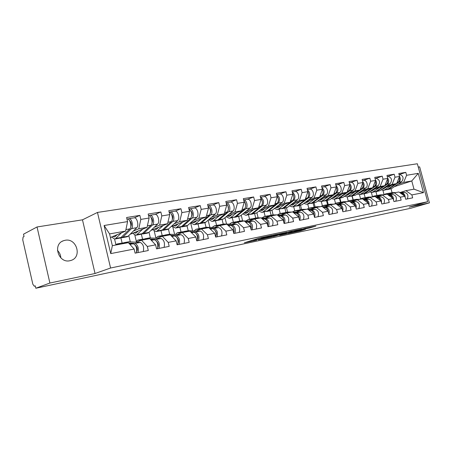 <?xml version="1.0" encoding="UTF-8"?>
<svg xmlns="http://www.w3.org/2000/svg" width="452" height="452" viewBox="0 0 452 452"><rect width="100%" height="100%" fill="white"/><g stroke="black" fill="none" stroke-linecap="round" stroke-linejoin="round"><path stroke-width="0.68" d="M271.878 235.396L259.165 238.097L244.34 242.803L256.702 240.142L253.781 240.65L255.77 239.905L264.194 237.797L261.29 238.3L262.115 237.91L271.878 235.396M69.862 260.731C58.483 263.533 52.347 244.233 63.495 240.724L65.122 240.283C76.569 237.775 82.366 256.956 71.179 260.375L69.862 260.731M309.592 227.972L315.903 226.09L304.806 228.407L287.867 233.571L300.637 230.797L305.558 229.209L291.924 232.407L301.727 229.39L307.433 228.011L304.665 229L309.592 227.972L309.45 227.429M95.039 273.5L82.473 219.83L37.036 226.966L49.889 283.037L95.039 273.5L110.582 268.013L427.643 201.716L409.156 207.135L429.4 202.858L411.077 208.191L35.821 288.24L35.279 285.867L34.273 286.246M49.889 283.037L35.821 288.24M286.726 232.294L273.24 235.136L258.295 239.842L271.934 236.888L286.704 232.215M290.201 231.48L301.71 229.074L286.534 233.791L279.709 235.3L286.189 233.226L282.624 233.961L273.177 236.69L290.201 231.48M353.227 199.914L352.204 196.027M340.944 202.213L339.91 198.253M328.259 204.575L327.208 200.552M315.151 207.022L314.095 202.931M301.608 209.547L300.54 205.389M287.602 212.163L286.512 207.903M273.11 214.864L271.968 210.378M258.132 217.768L256.872 212.779M242.622 220.819L241.215 215.208M226.548 223.994L224.977 217.689M209.875 227.311L208.123 220.214M192.58 230.774L190.659 222.949M174.613 234.396L172.777 226.859M155.946 238.193L154.222 231.057M136.306 241.249L134.843 235.13M110.582 268.013L97.468 212.434L417.36 163.76L427.643 201.716M399.523 174.506L405.794 172.365L398.777 173.5L399.574 176.455L396.658 183.608L384.307 187.687M405.794 172.365L406.58 175.291L418.264 173.348L423.484 192.648L411.868 194.914L412.659 197.852L405.693 199.242L404.896 196.275L400.348 197.162L401.15 200.146L393.952 201.581L393.144 198.564L388.449 199.479L389.257 202.519L381.821 203.999L381.002 200.931L376.143 201.874L376.968 204.965L369.278 206.496L368.448 203.377L363.425 204.355L364.255 207.496L356.3 209.084L355.464 205.909L350.26 206.92L351.102 210.118L342.865 211.762L342.023 208.525L336.633 209.575L337.486 212.83L328.954 214.53L328.096 211.242L322.519 212.327L323.378 215.644L314.536 217.406L313.671 214.05L307.885 215.18L308.756 218.559L299.586 220.384L298.71 216.966L292.704 218.135L293.585 221.576L284.071 223.474L283.178 219.994L276.946 221.209L277.839 224.717L267.957 226.684L267.059 223.135L260.584 224.395L261.488 227.972L251.21 230.023L250.301 226.401L243.571 227.712L244.487 231.362L233.797 233.492L232.876 229.797L225.87 231.164L226.797 234.887L215.672 237.102L214.74 233.328L207.445 234.752L208.383 238.554L196.789 240.865L195.846 237.012L188.241 238.492L189.196 242.379L177.111 244.786L176.15 240.848L168.217 242.396L169.184 246.363L156.567 248.877L155.601 244.854L147.318 246.47L148.29 250.527L135.114 253.154L134.137 249.041L110.734 253.6L104.101 225.503L127.583 221.604L125.616 231.096L110.418 237.509M134.334 217.819L139.849 215.378L126.605 217.519L127.583 221.604M139.849 215.378L140.815 219.406L149.126 218.028L147.047 227.339L130.069 234.317M155.211 214.406L160.844 211.982L148.166 214.033L149.126 218.028M160.844 211.982L161.799 215.926L169.76 214.604L167.573 223.74L150.974 230.407M175.229 211.135L180.958 208.728L168.811 210.694L169.76 214.604M180.958 208.728L181.902 212.587L189.535 211.321L187.258 220.293L171.014 226.672M194.157 208.039L200.247 205.609L188.597 207.491L189.535 211.321M200.247 205.609L201.18 209.383L208.508 208.169L206.14 216.988L190.247 223.107M212.604 205.027L218.762 202.615L207.581 204.423L208.508 208.169M218.762 202.615L219.683 206.315L226.723 205.146L224.282 213.807L208.722 219.695M230.588 202.089L236.549 199.733L225.802 201.473L226.723 205.146M236.549 199.733L237.464 203.366L244.221 202.242L241.713 210.751L226.48 216.423M247.623 199.309L253.651 196.97L243.317 198.643L244.221 202.242M253.651 196.97L254.549 200.524L261.053 199.445L258.482 207.813L243.56 213.287M264.024 196.631L270.104 194.309L260.16 195.919L261.053 199.445M270.104 194.309L270.991 197.795L277.251 196.756L274.624 204.988L260.002 210.276M279.816 194.049L285.941 191.75L276.37 193.298L277.251 196.756M285.941 191.75L286.822 195.168L292.851 194.168L290.173 202.264L275.844 207.378M295.043 191.563L301.202 189.281L291.975 190.772L292.851 194.168M301.202 189.281L302.072 192.637L307.885 191.671L305.162 199.637L291.111 204.592M309.727 189.168L315.92 186.902L307.021 188.337L307.885 191.671M315.92 186.902L316.773 190.196L322.383 189.264L319.626 197.106L305.84 201.908M323.898 186.857L330.113 184.602L321.53 185.992L322.383 189.264M330.113 184.602L330.96 187.84L336.373 186.942L333.582 194.659L320.056 199.326M337.582 184.619L343.819 182.388L335.531 183.727L336.373 186.942M343.819 182.388L344.656 185.569L349.882 184.698L347.057 192.298L333.785 196.835M350.808 182.461L357.057 180.246L349.051 181.54L349.882 184.698M357.057 180.246L357.882 183.371L362.933 182.535L360.086 190.015L347.051 194.428M363.589 180.371L369.855 178.178L362.114 179.427L362.933 182.535M369.855 178.178L370.668 181.252L375.555 180.438L372.68 187.806L359.882 192.106M375.957 178.354L382.228 176.173L374.742 177.387L375.555 180.438M382.228 176.173L383.036 179.195L387.759 178.416L384.861 185.676L372.29 189.857M387.929 176.399L394.2 174.24L386.957 175.41L387.759 178.416M394.2 174.24L394.997 177.212L399.574 176.455M388.714 194.637L394.347 192.84L398.907 191.987L404.896 196.275M396.658 183.608L392.093 184.405L386.279 186.331M376.962 195.501L375.957 191.721M372.465 196.586L371.391 192.529M394.347 192.84L400.348 197.162M394.997 177.212L392.093 184.405M376.793 196.886L382.432 195.072L387.138 194.19L393.144 198.564M384.861 185.676L380.143 186.501L374.329 188.444M365.193 197.699L364.176 193.857M360.532 198.733L359.47 194.71M382.432 195.072L388.449 199.479M383.036 179.195L380.143 186.501M364.476 199.202L370.115 197.383L374.979 196.467L381.002 200.931M372.68 187.806L367.804 188.665L361.979 190.625M353.046 199.948L352.023 196.055M348.215 200.959L347.164 196.942M370.115 197.383L376.143 201.874M370.668 181.252L367.804 188.665M351.746 201.603L357.379 199.767L362.408 198.823L368.448 203.377M360.086 190.015L355.04 190.897L349.215 192.88M344.181 202.242L340.486 202.298L339.469 198.332M335.503 203.27L334.446 199.242M357.379 199.767L363.425 204.355M357.882 183.371L355.04 190.897M338.582 204.084L344.209 202.236L349.413 201.259L355.464 205.909M347.057 192.298L341.842 193.213L336.017 195.207M327.547 204.711L326.502 200.682M322.366 205.683L321.31 201.62M344.209 202.236L350.26 206.92M344.656 185.569L341.842 193.213M324.96 206.649L330.576 204.79L335.96 203.779L342.023 208.525M333.582 194.659L328.18 195.603L322.361 197.62M314.157 207.208L313.095 203.112M308.789 208.202L307.727 204.084M330.576 204.79L336.633 209.575M330.96 187.84L328.18 195.603M310.857 209.304L316.451 207.434L322.033 206.389L328.096 211.242M322.327 189.428C323.457 191.953 323.242 193.998 321.671 195.569L319.632 197.089L314.033 198.083L308.219 200.117M300.303 209.79L299.23 205.626M294.755 210.83L293.676 206.632M316.451 207.434L322.519 212.327M316.773 190.196L314.033 198.083M296.246 212.056L301.817 210.174L307.603 209.09L313.671 214.05M305.162 199.637L299.371 200.654L293.568 202.705M285.963 212.468L284.879 208.225M280.217 213.536L279.133 209.265M302.936 209.965L298.552 210.169L301.817 210.174L307.885 215.18M302.072 192.637L299.371 200.654M281.093 214.915L286.647 213.016L292.642 211.892L298.71 216.966M290.173 202.264L284.161 203.315L278.381 205.389M271.115 215.237L270.019 210.914M265.166 216.344L264.064 211.994M286.647 213.016L292.704 218.135M286.822 195.168L284.161 203.315M265.38 217.875L270.895 215.966L277.127 214.802L283.178 219.994M274.624 204.988L268.386 206.078L262.629 208.174M255.736 218.107L254.623 213.706M249.566 219.254L248.453 214.824M270.895 215.966L276.946 221.209M270.991 197.795L268.386 206.078M249.069 220.949L254.544 219.028L261.013 217.819L267.059 223.135M258.482 207.813L252.001 208.948L246.278 211.061M239.786 221.079L238.662 216.598M233.385 222.271L232.26 217.762M254.544 219.028L260.584 224.395M254.549 200.524L252.001 208.948M232.119 224.141L237.554 222.214L244.278 220.955L250.301 226.401M241.713 210.751L234.978 211.931L229.288 214.062M223.237 224.169L222.101 219.604M216.593 225.407L215.451 220.808M237.554 222.214L243.571 227.712M237.464 203.366L234.978 211.931M214.502 227.463L219.881 225.525L226.876 224.215L232.876 229.797M224.282 213.807L217.276 215.033L211.626 217.186M206.055 227.373L204.903 222.706M199.157 228.655L198.004 223.966M219.881 225.525L225.87 231.164M219.683 206.315L217.276 215.033M196.174 230.915L201.485 228.972L208.767 227.605L214.74 233.328M206.14 216.988L198.846 218.265L193.258 220.435M188.207 230.701L187.021 225.859M181.032 232.04L179.868 227.254M201.485 228.972L207.445 234.752M201.18 209.383L198.846 218.265M177.088 234.515L182.325 232.56L189.913 231.136L195.846 237.012M187.258 220.293L179.659 221.627L174.127 223.813M169.647 234.176L168.404 229.057M162.183 235.554L161.002 230.678M182.325 232.56L188.241 238.492M181.902 212.587L179.659 221.627M157.2 238.26L162.353 236.3L170.263 234.82L176.15 240.848M167.573 223.74L159.652 225.13L154.194 227.339M150.358 237.876L149.007 232.272M142.566 239.215L141.363 234.209M162.353 236.3L168.217 242.396M161.799 215.926L159.652 225.13M136.459 242.17L141.516 240.204L149.77 238.656L155.601 244.854M147.047 227.339L138.775 228.785L133.402 231.017M130.278 241.763L128.803 235.571M122.125 243.023L120.882 237.78M141.516 240.204L147.318 246.47M140.815 219.406L138.775 228.785M57.427 250.408C59.545 252.465 60.681 254.945 60.817 257.86M37.036 226.966L23.515 234.187L24.052 236.537L23.103 237.04L22.747 239.842L32.838 284.218L34.295 286.235M115.87 244.47L114.593 239.074M125.616 231.096L109.565 233.904L112.35 245.668L128.374 242.667L134.137 249.041M112.35 245.668L110.734 253.6M104.101 225.503L109.565 233.904M429.4 202.858L419.642 166.861L418.258 167.082M82.473 219.83L97.468 212.434M400.257 192.462L405.89 190.676L413.987 189.162L411.772 180.958L403.659 182.382L397.856 184.286M394.364 186.653L411.772 180.958L418.264 173.348M392.059 192.676L391.036 188.863M384.036 194.518L382.94 190.399M405.89 190.676L411.868 194.914M413.987 189.162L423.484 192.648M406.58 175.291L403.659 182.382M274.985 234.803L260.623 239.244L276.884 234.673L277.76 234.272L274.957 234.69M292.19 231.407L283.37 233.673L292.19 231.407M134.024 217.858L134.267 217.819C137.058 217.333 139.165 225.65 136.764 227.689L128.17 236.198L127.385 236.729L121.933 237.752M127.944 219.05L128.973 218.683C131.747 218.203 133.86 226.565 131.475 228.61L122.944 237.142L120.916 237.763M112.859 236.475L114.757 236.95L117.198 234.644M127.068 218.994L127.306 218.954C130.08 218.474 132.193 226.853 129.814 228.898L120.526 237.972L114.994 239.012M121.481 232.837L115.226 238.933L114.667 239.068L111.571 237.023M130.543 221.565L130.153 221.734M130.747 226.785L130.781 226.751C131.82 224.503 131.464 222.525 129.724 220.819M120.238 244.193L116.989 243.984L115.294 245.12M127.198 242.888L123.927 242.69L123.012 243.018M137.979 252.583C138.928 248.103 137.939 245.052 135.012 243.425L128.667 242.99M143.256 251.532C144.216 247.069 143.233 244.035 140.295 242.425L128.814 241.78M135.583 245.555C137.38 247.261 137.758 249.238 136.73 251.498M136.323 252.911C137.267 248.425 136.278 245.368 133.357 243.735L129.074 243.442M125.549 243.193L121.95 243.057M154.917 214.446L155.16 214.406C158.008 213.915 160.098 222.051 157.635 224.068L148.81 232.464L147.425 233.136L142.759 233.978M149.109 215.576L150.087 215.237C152.923 214.745 155.013 222.926 152.567 224.949L143.792 233.373L141.775 234.006M133.95 232.718L135.882 233.164L138.38 230.899M148.516 215.497C151.341 215.05 153.409 223.209 150.974 225.22L142.222 233.656L141.425 234.181L136.114 235.181M142.775 229.096L136.346 235.102L135.775 235.243L132.628 233.266M151.623 217.983L151.341 218.101M151.968 223.028C152.912 220.943 152.59 219.067 151.002 217.406M174.941 211.18L175.195 211.135C178.088 210.638 180.156 218.598 177.636 220.593L168.607 228.887L167.788 229.407L162.737 230.356M169.387 212.242L170.325 211.931C173.212 211.434 175.28 219.435 172.777 221.435L163.793 229.757L161.788 230.401M154.183 229.119L156.143 229.537L158.692 227.305M169.172 212.197C171.952 212.383 173.585 219.836 171.251 221.7L162.285 230.028L161.471 230.554L156.358 231.514M163.178 225.508L156.601 231.435L156.013 231.577L152.827 229.661M172.297 219.412C173.11 217.468 172.811 215.717 171.398 214.158M188.964 208.999L194.411 207.999C197.349 207.491 199.394 215.288 196.829 217.259L187.614 225.446L186.778 225.966L181.913 226.881M189.738 208.762C192.671 208.253 194.716 216.09 192.168 218.067L182.992 226.282L180.992 226.938M173.596 225.661L175.585 226.056L178.184 223.859M188.987 209.095C192.021 211.643 192.592 214.717 190.704 218.322L181.546 226.548L180.715 227.068L175.788 227.994M182.749 222.062L176.037 227.915L175.438 228.057L172.218 226.203M191.806 215.915C192.484 214.135 192.207 212.519 190.976 211.061M207.926 205.818L212.864 204.988C215.841 204.473 217.858 212.107 215.254 214.056L205.88 222.147L205.033 222.661L200.343 223.542M208.378 205.716C211.35 205.208 213.372 212.881 210.773 214.836L201.439 222.949L199.451 223.604M192.253 222.333L194.258 222.712L196.897 220.548M208.01 206.163C210.813 208.858 211.265 211.83 209.372 215.079L200.044 223.203L199.202 223.717L194.456 224.61M201.535 218.757L194.705 224.531L194.1 224.672L190.846 222.876M210.525 212.525C211.073 210.926 210.818 209.457 209.779 208.118M230.334 202.134L230.593 202.089C233.605 201.575 235.605 209.056 232.961 210.982L223.446 218.971L218.062 220.333M226.136 202.812L226.282 202.795C229.288 202.276 231.288 209.796 228.655 211.728L219.175 219.745L217.192 220.401M210.186 219.141L212.208 219.491L214.886 217.361M226.282 203.389C228.848 206.168 229.192 209.027 227.305 211.96L217.836 219.988L216.977 220.497L212.4 221.361M219.587 215.581L212.655 221.277L212.039 221.423L208.756 219.678M214.197 217.949L214.417 217.536M228.514 209.236L227.853 205.327M141.465 240.227L137.561 240.176L135.837 242.131M148.092 238.972L143.855 239.108M159.014 248.391C160.019 243.995 159.031 241.006 156.064 239.436L150.183 239.097M164.07 247.385C165.082 243.006 164.099 240.04 161.121 238.481L149.42 237.933M156.793 241.6C158.409 243.221 158.771 245.091 157.872 247.204M157.432 248.707C158.426 244.3 157.443 241.311 154.477 239.741L150.572 239.509M146.516 239.266L142.843 239.159M162.008 236.43L157.799 236.402L156.093 238.198M168.127 235.221L163.85 235.362M179.173 244.374C180.218 240.057 179.241 237.136 176.235 235.616L170.783 235.351M184.015 243.408C185.077 239.108 184.1 236.21 181.082 234.701L169.189 234.249M177.122 237.837C178.563 239.362 178.896 241.108 178.133 243.063M177.653 244.679C178.698 240.351 177.715 237.43 174.709 235.904L171.155 235.729M166.618 235.503L162.878 235.424M181.71 232.791L177.224 232.78L175.529 234.441M187.36 231.616L183.049 231.769M198.501 240.52C199.592 236.283 198.62 233.424 195.575 231.955L190.529 231.746M203.151 239.594C204.253 235.373 203.276 232.531 200.23 231.074L188.173 230.706M196.631 234.249C197.886 235.673 198.196 237.277 197.564 239.068M197.044 240.814C198.129 236.565 197.157 233.707 194.117 232.232L190.88 232.096M185.908 231.887L182.111 231.836M200.62 229.288L195.88 229.3L194.207 230.836M205.824 228.158L201.49 228.316M217.056 236.825C218.186 232.656 217.214 229.865 214.146 228.441L209.474 228.283M221.52 235.938C222.655 231.786 221.689 229.006 218.615 227.593L206.411 227.305M215.367 230.831C216.429 232.136 216.711 233.594 216.214 235.198M215.666 237.08C216.774 232.91 215.802 230.119 212.745 228.706L209.807 228.605M204.428 228.418L200.586 228.39M218.779 225.921L214.395 225.814L212.163 227.384M223.576 224.83L219.226 225M234.876 233.277C236.04 229.175 235.08 226.441 231.983 225.062L227.655 224.943M239.17 232.418C240.34 228.339 239.379 225.616 236.283 224.248L223.955 224.034M233.379 227.582L234.13 231.452M233.718 233.175C234.582 229.119 233.554 226.497 230.639 225.316L227.977 225.243M222.237 225.085L218.35 225.079M247.385 199.349L247.651 199.304C250.69 198.784 252.662 206.118 249.99 208.022L240.351 215.915L235.108 217.242M243.651 199.976C246.645 199.711 248.442 206.886 245.848 208.739L236.238 216.661L234.272 217.322M227.441 216.067L229.48 216.401L232.187 214.299M243.848 200.761C246.176 203.581 246.408 206.315 244.549 208.965L234.95 216.892L229.661 218.231M236.944 212.53L229.915 218.152L229.294 218.299L226.107 216.74M230.944 214.762L231.266 215.067M231.181 214.999L231.407 214.587M245.809 206.033L245.238 202.677M236.243 222.678L231.65 222.599L229.446 224.073M240.656 221.633L236.289 221.808M252.013 229.865C253.205 225.83 252.25 223.152 249.137 221.813L245.131 221.729M256.137 229.04C257.341 225.028 256.386 222.356 253.267 221.034L240.837 220.881M250.707 224.503L251.346 227.802M251.052 229.396C251.685 225.486 250.617 223.039 247.843 222.062L245.442 222.005M239.368 221.875L235.441 221.892M263.798 196.665L264.064 196.626C267.126 196.1 269.081 203.293 266.381 205.174L256.629 212.971L251.527 214.271M260.505 197.287C263.838 199.355 264.465 202.213 262.392 205.869L252.668 213.689L250.713 214.35M244.057 213.107L246.108 213.423L248.837 211.35M260.753 198.27C262.832 201.095 262.957 203.699 261.143 206.084L251.425 213.915L246.278 215.22M253.645 209.587L246.538 215.141L245.911 215.288L242.814 213.898M247.425 211.869L247.798 212.203M247.606 212.039L247.775 211.739M262.437 202.892L261.985 200.196M253.035 219.559L248.267 219.497L246.08 220.887M257.098 218.553L252.719 218.734M268.494 226.576C269.72 222.616 268.765 219.988 265.64 218.689L261.934 218.632M272.466 225.785C273.697 221.842 272.748 219.226 269.618 217.937L257.098 217.853M267.392 221.604L267.906 224.226M267.714 225.729C268.132 222 267.025 219.734 264.392 218.926L262.228 218.892M255.855 218.785L251.9 218.819M279.607 194.089L279.873 194.044C282.958 193.518 284.884 200.575 282.161 202.434L272.319 210.135L267.352 211.4M276.731 194.727C279.867 196.953 280.398 199.744 278.319 203.101L268.499 210.824L266.556 211.485M260.064 210.253L262.126 210.553L264.883 208.508M277.036 195.914C278.856 198.699 278.878 201.168 277.116 203.31L267.301 211.044L262.29 212.316M269.731 206.756L262.555 212.237L261.923 212.383L258.917 211.14M263.313 209.078L263.725 209.429M278.438 199.739L278.133 197.919M269.211 216.553L264.273 216.514L262.115 217.824M272.935 215.587L268.556 215.773M284.364 223.418C285.613 219.519 284.67 216.937 281.528 215.677L278.104 215.644M288.195 222.655C289.449 218.774 288.506 216.203 285.365 214.954L277.212 214.875M276.754 214.869L272.765 214.926M283.494 218.943L283.828 220.655M283.737 222.164C283.946 218.644 282.811 216.559 280.33 215.909L278.392 215.886M271.737 215.807L267.759 215.864M294.84 191.597L295.111 191.558C298.207 191.026 300.117 197.953 297.371 199.79L287.449 207.4L282.607 208.638M292.371 192.292C295.303 194.626 295.738 197.343 293.67 200.434L283.766 208.067L281.833 208.722M275.607 207.564L277.568 207.784L280.347 205.773M292.726 193.693C294.275 196.417 294.201 198.727 292.512 200.637L282.613 208.276L277.726 209.519M285.223 204.027L277.991 209.44L277.353 209.587L274.443 208.474M278.63 206.383L279.087 206.75M284.788 213.649L279.698 213.632L277.568 214.875M288.207 212.722L283.822 212.92M299.659 220.367C300.93 216.536 299.992 214.005 296.84 212.779L293.681 212.762M303.348 219.632C304.62 215.813 303.687 213.299 300.535 212.078L292.823 212.039M291.89 212.033L287.879 212.107M299.151 218.689C299.156 215.412 298.004 213.513 295.681 212.999L293.953 212.988M287.048 212.943L283.048 213.011M309.535 189.202L309.801 189.156C312.92 188.625 314.807 195.428 312.044 197.242L302.049 204.762L297.331 205.971M307.445 189.97C310.174 192.377 310.518 195.01 308.473 197.863L298.495 205.406L296.574 206.055M290.619 204.971L292.467 205.118L295.258 203.129M307.874 191.637C309.128 194.247 308.953 196.388 307.354 198.055L297.382 205.603L292.619 206.824M300.168 201.4L292.885 206.745L292.246 206.892L289.416 205.892M293.41 203.779L293.907 204.163M299.806 210.852L294.585 210.858L292.608 211.898M314.502 217.271C315.643 213.513 314.677 211.084 311.603 209.982L308.688 209.977M317.959 216.723C319.253 212.96 318.327 210.491 315.168 209.31L307.863 209.299M306.49 209.299L302.461 209.389M313.982 215.259C313.79 212.27 312.626 210.587 310.49 210.197L308.953 210.191M294.958 210.835L297.8 210.259M323.717 186.885L323.988 186.84C327.112 186.309 328.977 192.987 326.203 194.784L316.151 202.213L311.541 203.394M321.988 187.744C324.513 190.207 324.768 192.75 322.756 195.383L312.716 202.835L310.806 203.485M305.111 202.456L306.851 202.541L309.654 200.581M319.592 197.112L311.637 203.027L306.993 204.219M314.592 198.857L307.264 204.14L306.62 204.287L303.874 203.389M307.682 201.264L308.219 201.654M314.298 208.152L308.953 208.18L306.964 209.214M317.151 207.304L312.044 207.604M328.864 214.191C329.807 210.536 328.802 208.236 325.852 207.287L323.163 207.293M332.056 213.915C333.373 210.214 332.446 207.784 329.288 206.637L322.366 206.654M320.587 206.66L316.547 206.762M328.237 211.785C327.83 209.18 326.672 207.75 324.773 207.491L323.417 207.491M316.242 207.502L312.795 207.508L309.326 208.157M337.412 184.648L337.678 184.602C340.814 184.071 342.661 190.631 339.87 192.405L329.774 199.75L325.276 200.903M336.028 185.619C338.345 188.105 338.52 190.558 336.542 192.987L326.451 200.349L324.559 200.993M319.112 200.021L320.739 200.055L323.559 198.117M333.344 194.739L325.412 200.535L320.88 201.699M328.514 196.405L321.146 201.62L317.841 200.965M336.254 187.269C337.288 189.716 337.034 191.682 335.497 193.168L333.621 194.535M321.474 198.835L322.044 199.23M322.372 198.524L322.666 198.773M328.288 205.547L322.83 205.592L320.83 206.615M330.887 204.728L326.513 204.942M342.718 211.203C343.469 207.666 342.43 205.496 339.605 204.683L337.13 204.694M345.673 211.203C347 207.553 346.085 205.174 342.921 204.055L336.367 204.095M334.203 204.106L330.152 204.225M341.932 208.457C341.367 206.242 340.243 205.05 338.559 204.88L337.373 204.886M330.163 204.925L325.802 205.038M350.645 182.489L350.916 182.444C354.052 181.907 355.882 188.36 353.08 190.111L342.944 197.371L338.548 198.501M349.588 183.585C351.701 186.077 351.797 188.433 349.865 190.671L339.734 197.948L337.853 198.592M332.644 197.66L334.164 197.648L336.994 195.739M346.639 192.439L338.729 198.129L334.299 199.27M341.961 194.038L334.57 199.191L331.339 198.614M349.701 185.184C350.645 187.552 350.362 189.439 348.854 190.846L347.136 192.083M334.802 196.484L335.407 196.886M335.672 196.191L336 196.456M341.797 203.027L336.237 203.089L334.231 204.101M347.362 201.643L343.689 201.699L339.797 202.462M356.091 208.299C356.662 204.903 355.594 202.858 352.888 202.168L350.622 202.185M358.826 208.581C360.171 204.988 359.261 202.649 356.097 201.558L349.882 201.62M343.689 201.699L343.311 201.773M355.216 205.716C354.622 203.62 353.515 202.502 351.882 202.36L350.854 202.366M343.616 202.428L339.096 202.558M363.436 180.399L363.707 180.354C366.849 179.823 368.657 186.162 365.854 187.891L355.679 195.066L351.39 196.174M362.702 181.642C364.606 184.117 364.617 186.377 362.741 188.433L352.577 195.626L350.707 196.264M345.735 195.371L347.147 195.32L349.984 193.433M359.487 190.219L351.599 195.801L347.277 196.919M354.967 191.75L347.548 196.84L344.39 196.332M362.696 183.162C363.555 185.45 363.244 187.264 361.764 188.603L360.199 189.71M347.695 194.207L348.334 194.609M348.532 193.925L348.904 194.207M354.86 200.586L349.21 200.671L347.226 201.643M357.159 199.835L352.645 200.061M369.007 205.479C369.403 202.236 368.307 200.321 365.73 199.733L363.651 199.761M371.538 206.05C372.894 202.507 371.99 200.208 368.832 199.146L362.939 199.225M360.091 199.259L356.035 199.4M368.047 203.072C367.436 201.095 366.34 200.044 364.758 199.92L363.877 199.931M356.617 200.016L351.961 200.157M375.81 178.376L376.081 178.331C379.77 179.681 380.477 182.15 378.205 185.744L368.007 192.834L363.815 193.919M375.38 179.789C377.075 182.229 377.013 184.388 375.194 186.269L365.001 193.383L359.837 194.642M358.402 193.145L359.713 193.072L362.549 191.207M367.538 189.535L360.108 194.563L357.018 194.123M375.256 181.201C376.036 183.416 375.697 185.162 374.25 186.433L372.827 187.427M371.917 188.066L363.142 194.015M360.171 192.004L360.843 192.411M360.984 191.733L361.385 192.027M367.487 198.23L361.753 198.332L359.803 199.264M369.719 197.507L365.075 197.739M381.482 202.733C381.708 199.654 380.601 197.869 378.149 197.383L376.25 197.411M383.838 203.598C385.2 200.112 384.307 197.852 381.149 196.818L375.561 196.902M372.408 196.948L368.346 197.1M380.454 200.524C379.827 198.654 378.742 197.665 377.211 197.564L376.471 197.575M369.194 197.677L364.408 197.835M387.793 176.421L388.065 176.376C391.743 177.692 392.443 180.122 390.161 183.67L379.946 190.676L375.849 191.738M387.658 178.026C389.132 180.41 388.997 182.461 387.245 184.173L377.036 191.207L375.194 191.829M370.668 190.987L371.872 190.897L374.714 189.055M383.946 185.981L376.126 191.371L371.996 192.439M379.708 187.388L372.262 192.36L369.244 191.976M387.404 179.303C388.11 181.444 387.754 183.122 386.336 184.337L385.042 185.224M372.262 189.88L372.951 190.275M373.041 189.608L373.471 189.913M379.708 195.948L373.9 196.066L371.979 196.959M381.867 195.253L377.109 195.49M393.545 200.044C393.607 197.151 392.483 195.501 390.166 195.106L388.437 195.14M395.737 201.225C397.11 197.79 396.223 195.569 393.076 194.558L387.771 194.654M384.336 194.716L380.273 194.874M392.455 198.061C391.811 196.292 390.743 195.366 389.257 195.281L388.647 195.292M381.358 195.417L376.454 195.586M399.393 174.528L399.664 174.483C403.331 175.772 404.026 178.161 401.738 181.659L391.511 188.586L387.5 189.625M399.551 176.365C400.794 178.676 400.579 180.602 398.918 182.15L388.692 189.1L386.867 189.721M382.545 188.896L383.652 188.783L386.494 186.964M395.602 183.958L387.81 189.258L383.771 190.303M391.494 185.314L384.036 190.23L381.087 189.897M399.161 177.461C399.794 179.529 399.421 181.145 398.031 182.303L396.867 183.094M384.047 187.862L384.686 188.207M384.72 187.552L385.183 187.862M391.539 193.738L385.663 193.868L383.776 194.727M388.776 193.315L391.827 192.721M405.201 197.405C405.099 194.716 403.969 193.213 401.805 192.902L400.235 192.936M407.263 198.931C408.642 195.541 407.76 193.354 404.619 192.371L399.591 192.473M393.63 193.066L389.392 193.173M395.89 192.552L392.212 192.648M404.071 195.682C403.416 194.015 402.365 193.145 400.924 193.072L400.432 193.083M393.138 193.224L388.127 193.411M263.256 237.147L263.346 237.526M261.985 237.413L262.115 237.91M255.595 239.221L255.77 239.905M254.391 239.6L254.561 240.283M271.776 236.26L271.934 236.888M270.042 236.803L270.177 237.34M286.348 233.062L286.534 233.791M284.675 233.729L284.8 234.238M300.507 230.283L300.637 230.797M298.812 230.757L298.93 231.238M311.208 227.062L311.326 227.525M129.814 228.898L125.933 229.576M121.3 237.436L116 238.396M136.764 227.689L131.475 228.61M128.17 236.198L122.944 237.142M135.012 243.425L140.295 242.425M124.26 242.684L129.487 241.713M129.927 244.385L133.357 243.735M117.322 243.978L122.622 242.99M150.974 225.22L147.38 225.847M142.222 233.656L137.142 234.577M157.635 224.068L152.567 224.949M148.81 232.464L143.792 233.373M171.251 221.7L167.924 222.277M162.285 230.028L157.409 230.91M177.636 220.593L172.777 221.435M168.607 228.887L163.793 229.757M190.704 218.322L187.62 218.858M181.546 226.548L176.862 227.39M196.829 217.259L192.168 218.067M187.614 225.446L182.992 226.282M209.372 215.079L206.519 215.576M200.044 223.203L195.546 224.017M215.254 214.056L210.773 214.836M205.88 222.147L201.439 222.949M227.305 211.96L224.672 212.417M217.836 219.988L213.508 220.768M232.961 210.982L228.655 211.728M223.446 218.971L219.175 219.745M156.064 239.436L161.121 238.481M145.098 238.797L150.109 237.865M151.347 240.334L154.477 239.741M138.448 240.04L143.527 239.091M176.235 235.616L181.082 234.701M165.082 235.068L169.89 234.17M171.856 236.447L174.709 235.904M158.703 236.26L163.573 235.351M195.575 231.955L200.23 231.074M184.269 231.492L188.885 230.627M191.518 232.723L194.117 232.232M178.144 232.633L182.817 231.757M214.146 228.441L218.615 227.593M202.699 228.051L207.135 227.22M210.378 229.153L212.745 228.706M196.812 229.147L201.304 228.311M231.983 225.062L236.283 224.248M220.418 224.746L224.684 223.949M228.497 225.723L230.639 225.316M214.756 225.802L219.079 224.994M244.549 208.965L242.114 209.389M234.95 216.892L230.786 217.644M249.99 208.022L245.848 208.739M240.351 215.915L236.238 216.661M249.137 221.813L253.267 221.034M237.464 221.565L241.571 220.796M245.905 222.424L247.843 222.062M232.017 222.582L236.176 221.802M261.143 206.084L258.894 206.474M251.425 213.915L247.413 214.638M266.381 205.174L262.392 205.869M256.629 212.971L252.668 213.689M265.64 218.689L269.618 217.937M253.883 218.502L257.838 217.762M262.646 219.254L264.392 218.926M248.634 219.48L252.64 218.734M277.116 203.31L275.048 203.671M267.301 211.044L263.437 211.739M282.161 202.434L278.319 203.101M272.319 210.135L268.499 210.824M281.528 215.677L285.365 214.954M269.697 215.547L273.517 214.836M278.76 216.203L280.33 215.909M264.64 216.491L268.505 215.773M292.512 200.637L290.602 200.965M282.613 208.276L278.884 208.948M297.371 199.79L293.67 200.434M287.449 207.4L283.766 208.067M296.84 212.779L300.535 212.078M284.952 212.706L288.63 212.016M294.286 213.265L295.681 212.999M280.076 213.615L283.799 212.92M307.354 198.055L305.603 198.36M297.382 205.603L293.783 206.253M312.044 197.242L308.473 197.863M302.049 204.762L298.495 205.406M311.603 209.982L315.168 209.31M299.665 209.96L303.219 209.293M309.241 210.434L310.49 210.197M321.671 195.569L320.067 195.846M311.637 203.027L308.168 203.654M326.203 194.784L322.756 195.383M316.151 202.213L312.716 202.835M325.852 207.287L329.288 206.637M313.874 207.31L317.304 206.666M323.672 207.7L324.773 207.491M335.497 193.168L334.028 193.422M325.412 200.535L322.056 201.146M339.87 192.405L336.542 192.987M329.774 199.75L326.451 200.349M339.605 204.683L342.921 204.055M327.598 204.745L330.915 204.129M337.599 205.061L338.559 204.88M323.208 205.564L326.559 204.942M348.854 190.846L347.509 191.077M338.729 198.129L335.48 198.716M353.08 190.111L349.865 190.671M342.944 197.371L339.734 197.948M352.888 202.168L356.097 201.558M340.864 202.27L344.068 201.671M351.046 202.519L351.882 202.36M336.616 203.067L339.859 202.462M361.764 188.603L360.538 188.817M351.599 195.801L348.464 196.371M365.854 187.891L362.741 188.433M355.679 195.066L352.577 195.626M365.73 199.733L368.832 199.146M353.696 199.88L356.797 199.298M364.041 200.055L364.758 199.92M349.588 200.643L352.724 200.061M374.25 186.433L373.137 186.625M364.063 193.552L361.024 194.1M378.205 185.744L375.194 186.269M368.007 192.834L365.001 193.383M378.149 197.383L381.149 196.818M366.109 197.564L369.109 197.004M376.606 197.677L377.211 197.564M362.131 198.304L365.171 197.739M386.336 184.337L385.33 184.512M376.126 191.371L373.182 191.902M390.161 183.67L387.245 184.173M379.946 190.676L377.036 191.207M390.166 195.106L393.076 194.558M378.132 195.32L381.036 194.778M388.76 195.377L389.257 195.281M374.279 196.038L377.217 195.49M398.031 182.303L397.127 182.461M387.81 189.258L384.957 189.772M401.738 181.659L398.918 182.15M391.511 188.586L388.692 189.1M401.805 192.902L404.619 192.371M389.771 193.145L392.59 192.62M400.528 193.145L400.924 193.072M386.042 193.84L388.889 193.309M63.495 240.724L62.195 241.323M261.115 237.599L261.267 238.215M253.578 239.854L253.758 240.571M127.306 218.954L126.961 219.011M134.267 217.819L128.973 218.683M123.927 242.69L129.148 241.718M116.989 243.984L122.289 242.995M155.16 214.406L150.087 215.237M175.195 211.135L170.325 211.931M230.593 202.089L226.282 202.795M144.759 238.803L149.765 237.871M138.109 240.046L143.182 239.097M164.737 235.08L169.54 234.181M158.358 236.266L163.228 235.362M183.913 231.503L188.529 230.639M177.789 232.644L182.467 231.769M202.338 228.062L206.773 227.237M196.456 229.164L200.948 228.322M220.051 224.763L224.322 223.966M214.395 225.814L218.717 225.011M247.651 199.304L243.651 199.959M237.097 221.582L241.204 220.813M231.65 222.599L235.808 221.819M264.064 196.626L260.488 197.208M253.51 218.519L257.47 217.779M248.267 219.497L252.272 218.751M279.873 194.044L276.692 194.563M269.324 215.57L273.144 214.858M264.273 216.514L268.132 215.79M295.111 191.558L292.297 192.015M284.579 212.722L288.257 212.039M279.698 213.632L283.421 212.943M309.801 189.156L307.337 189.557M299.292 209.982L302.84 209.316M294.585 210.858L298.179 210.186M323.988 186.84L321.841 187.19M313.496 207.332L316.925 206.694M308.953 208.18L312.422 207.53M320.536 200.112L320.253 200.163M337.678 184.602L335.836 184.902M327.22 204.773L330.536 204.151M322.83 205.592L326.18 204.965M333.96 197.71L333.678 197.761M350.916 182.444L349.356 182.698M336.237 203.089L339.48 202.485M346.944 195.383L346.661 195.433M363.707 180.354L362.414 180.563M353.311 199.903L356.413 199.326M349.21 200.671L352.34 200.083M359.504 193.134L359.221 193.185M376.081 178.331L375.036 178.5M365.73 197.586L368.73 197.027M361.753 198.332L364.787 197.761M371.663 190.953L371.38 191.004M388.065 176.376L387.251 176.506M377.748 195.349L380.657 194.806M373.9 196.066L376.838 195.518M383.443 188.846L383.16 188.891M399.664 174.483L399.071 174.579M385.663 193.868L388.511 193.337"/></g></svg>
